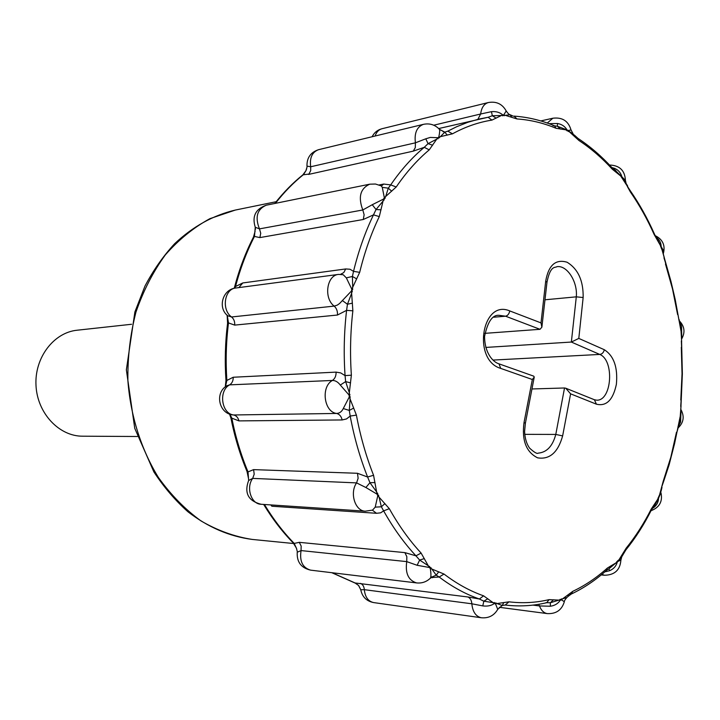 <?xml version="1.0" encoding="UTF-8"?>
<svg xmlns="http://www.w3.org/2000/svg" width="720" height="720" viewBox="0 0 720 720"><rect width="100%" height="100%" fill="white"/><g stroke="black" fill="none" stroke-linecap="round" stroke-linejoin="round"><path stroke-width="1.08" d="M578.799 338.418L604.287 349.704C613.899 355.887 617.931 367.416 616.383 384.282C613.053 399.96 606.402 406.593 596.412 404.181L594.396 399.735L596.664 400.185C611.955 400.995 614.619 360.09 599.724 354.429L571.356 342.054L578.799 338.418L583.146 297.531L576.297 296.838C577.818 281.862 567.099 264.996 556.893 266.67C555.561 268.101 550.467 264.483 546.966 282.312L545.697 281.151L541.008 322.902L509.751 310.923C481.905 298.827 472.05 360.108 500.706 368.397L532.341 379.512L524.025 422.523C521.667 440.379 526.194 452.151 537.615 457.839C549.639 459.783 557.982 452.475 562.635 435.906L570.6 393.84L596.412 404.181M611.19 565.731L616.032 562.878L608.94 568.773L611.19 565.731L607.329 568.089L606.699 570.195L608.94 568.773L609.597 570.708C613.494 569.079 616.041 566.262 617.247 562.266L616.887 561.618L618.984 559.764L626.175 548.163L625.896 549.873C635.499 537.984 643.95 524.772 651.267 510.246L651.204 509.085L657.63 499.401L659.511 495.036L663.255 481.14L663.444 481.995L669.096 464.877L674.577 443.592L680.607 414.477L682.362 373.833L681.381 333.099L675.207 299.502L670.932 281.25L662.04 249.885L660.276 245.268L654.129 234.45L654.264 233.649C647.37 218.196 639.36 203.859 630.225 190.647L620.712 175.995L612.297 169.2L611.946 167.634C601.479 156.168 590.175 146.43 578.025 138.411L574.731 135.423L574.794 136.746L569.313 131.733L565.722 129.807L556.065 128.295L554.472 125.82L552.96 125.703M681.624 347.256L681.336 341.055M665.694 263.43L663.966 257.823M630.225 190.647L630.333 191.889L627.363 186.525M578.025 138.411L579.015 140.553L574.794 136.746M560.358 129.024L557.388 126.252L554.472 125.82C541.395 120.312 527.931 117.081 514.08 116.118L516.969 118.944L505.305 115.335L501.39 115.506L491.931 120.105L488.106 117.27L438.696 128.556M447.219 135.135L444.843 132.129L447.822 131.139L452.448 133.83L440.361 136.665L436.716 139.167L429.237 149.85L424.242 147.33L428.049 143.649L436.716 139.167L437.724 137.709L438.075 138.771M391.698 191.205L388.305 188.172L390.699 184.896L396.225 186.984L385.686 196.497L383.031 201.132L379.296 216.585L373.482 214.875L376.038 209.52L383.031 201.132L383.535 199.08L384.192 199.989M356.724 278.91L352.404 276.471L353.529 271.359L359.685 272.34L352.71 287.271L351.63 293.301L352.863 310.824L346.59 310.356L347.454 304.254L351.63 293.301L351.477 290.997L352.368 291.573M350.577 382.896L345.645 381.591L345.06 375.606L351.369 375.192L349.317 392.751L350.109 399.015L356.409 415.116L350.181 416.07L349.299 410.427L350.109 399.015L349.299 396.927L350.289 397.026M375.003 482.571L369.945 482.679L367.605 477.018L373.563 475.272L376.623 491.94L379.098 497.178L389.322 508.689L383.625 510.867L381.357 506.79L379.098 497.178L377.784 495.72L378.702 495.333M424.341 558.603L419.643 560.061L415.935 555.813L421.119 553.086L428.256 565.749L431.847 569.025L444.006 574.056L439.182 577.017L431.118 577.557M354.825 582.939L467.883 596.97L479.385 598.995L483.597 595.827L493.038 602.622L497.025 603.549L509.004 601.83L505.197 605.034L502.227 605.484L503.811 602.514M545.823 602.73L546.759 602.685L549.072 599.634L558.936 600.12L562.644 598.806L572.769 591.336L571.23 594.072L568.107 596.394L568.359 594.54M616.887 561.618L616.032 562.878L618.129 561.33L618.03 560.403M545.697 281.151C548.532 265.122 555.66 258.822 567.108 262.242C578.106 269.019 583.452 280.782 583.146 297.531M484.848 333.351L540 329.31L541.872 327.195L541.008 322.902M604.287 349.704C603.702 352.494 602.181 354.069 599.724 354.429L493.011 360.072M533.718 376.164L534.249 377.046L525.384 423.252L524.025 422.523M525.384 423.252L524.592 431.469C524.916 438.444 526.617 444.033 529.695 448.227C534.321 452.421 537.156 454.05 538.191 453.132C546.795 452.385 552.654 446.148 555.786 434.43L562.635 435.906M540 329.31L505.593 316.206C507.744 315.648 509.13 313.884 509.751 310.923M493.929 317.196L505.593 316.206L499.311 315.351C492.588 314.514 487.674 321.57 484.551 336.528C484.785 354.348 493.866 362.439 498.996 363.843L500.706 368.397M432.603 145.206L428.049 143.649L425.799 138.798L430.254 137.43L437.724 137.709L440.361 136.665L444.843 132.129L439.497 129.447C439.893 130.437 439.659 132.939 438.813 136.962L439.488 137.799M381.429 186.12L382.275 187.353L388.305 188.172L385.686 196.497L384.327 197.685L385.227 198.189M496.152 118.143L492.327 115.749L501.39 115.506L502.659 114.831L502.722 115.848M488.169 117.261L492.327 115.749L491.445 111.672C495.909 111.231 499.653 112.284 502.659 114.831L505.305 115.335L510.084 114.732L511.902 117.432M380.961 185.805L375.48 184.023L369.702 184.194C360.279 188.559 357.984 197.154 362.808 209.97L372.249 204.723L376.038 209.52L381.033 209.826M346.338 277.875L343.215 274.734L338.58 274.401C326.709 275.175 323.478 298.179 334.188 306.108L337.212 305.154L339.579 303.507L351.477 290.997L351.801 289.188L346.338 277.875L352.404 276.471L352.71 287.271L351.801 289.188L352.791 289.233M504.243 115.776L503.838 114.777L506.196 110.952C502.281 103.932 496.314 101.133 488.295 102.546C483.984 103.896 481.437 107.712 480.663 113.994L491.445 111.672M506.196 110.952C507.942 113.472 509.238 114.732 510.084 114.732L513.306 116.181M548.964 123.642L557.505 123.498L557.388 126.252L567.036 129.924L566.847 130.752M342.288 300.51L347.454 304.254L352.422 303.138M340.29 385.056C337.941 381.942 335.313 380.412 332.406 380.457C320.715 386.73 323.937 411.984 336.6 413.451C339.507 413.334 341.73 411.696 343.269 408.546L349.299 396.927L349.065 395.046L340.29 385.056L345.645 381.591L349.317 392.751L349.065 395.046L349.983 394.596M568.242 131.499L568.116 130.509L574.731 135.423M616.023 172.251L614.556 169.803M614.871 170.019L621.891 176.823L621.522 177.354M343.269 408.546L349.299 410.427L353.745 408.033M365.895 487.512L356.571 482.895L252.693 478.395L248.643 480.465C244.062 492.975 248.202 500.904 261.063 504.27L365.31 511.182L372.537 510.111L375.219 507.141L377.784 495.72L377.037 494.145L365.895 487.512L369.945 482.679L376.623 491.94L377.037 494.145L377.748 493.308M622.611 178.731L622.737 177.885L627.66 186.003M656.838 239.247L654.264 233.649M656.532 237.681L661.167 246.627L660.699 246.843M375.219 507.141L381.357 506.79L384.93 503.595M417.141 565.29L406.737 561.618L301.059 550.575L297.243 552.213C296.676 561.96 301.122 567.936 310.59 570.141L416.61 582.921C421.902 583.434 426.465 581.877 430.299 578.241L430.659 577.557C431.118 575.883 430.992 572.85 430.299 568.44L429.219 567.459L417.141 565.29L419.643 560.061L428.256 565.749L429.219 567.459L429.624 566.397M661.392 248.634L661.698 248.013L664.344 257.886M487.818 598.752L483.831 601.209L479.385 598.995C465.57 594.18 452.169 586.854 439.182 577.017L436.203 575.163L431.847 569.025L430.299 568.44L431.019 567.666M679.023 320.499L677.925 314.352M679.167 319.617L680.841 329.589M430.659 577.557L436.203 575.163L438.75 571.788M482.769 605.898L471.843 603.792L364.329 589.671L360.756 589.761C362.223 596.853 366.489 601.128 373.545 602.568L481.32 617.76C488.619 618.408 494.1 615.6 497.745 609.336L495.504 603.855L494.316 603.576C491.157 605.727 487.314 606.501 482.769 605.898L483.831 601.209L493.038 602.622L494.316 603.576L494.406 602.505M681.066 331.578L681.651 341.631M497.745 609.336L502.227 605.484L497.025 603.549L495.504 603.855L495.954 602.865M680.715 406.359L681.12 400.284M681.039 406.008L680.265 415.926M502.272 605.466L505.197 605.034C519.354 606.69 533.214 605.907 546.759 602.685L550.35 602.757L553.455 599.778M499.257 607.293L547.29 613.602C556.146 614.025 561.834 610.047 564.345 601.686L561.393 599.859L560.277 600.255C558.027 603.63 554.724 605.628 550.368 606.24L550.35 602.757L558.936 600.12L560.277 600.255L560.106 599.337M680.004 417.879L680.481 417.879L679.203 424.125L676.773 432.693M564.345 601.686C564.156 601.083 564.993 599.688 566.856 597.51L562.644 598.806L561.393 599.859L561.546 598.824M678.096 427.797L678.006 426.6M661.617 487.197L663.444 481.995M651.033 510.714C659.547 507.429 662.85 501.39 660.942 492.579L659.124 496.881L658.827 496.161M569.853 594.279L571.23 594.072C583.902 588.051 595.719 580.095 606.699 570.195M658.098 497.862L658.557 498.195L655.002 504.846L653.481 506.853L654.039 504.783M601.209 574.92L604.494 575.244C614.682 575.073 620.154 569.997 620.901 560.034L618.129 561.33L621.747 556.821L625.896 549.873M623.034 553.194L623.295 554.067M379.125 184.968L383.724 184.05L390.699 184.896C400.833 170.091 412.011 157.572 424.242 147.33L413.244 151.146L415.305 147.6L415.413 142.821L425.799 138.798M439.497 129.447L439.425 129.33C435.042 124.731 429.705 123.066 423.414 124.344C416.862 126.873 414.198 133.038 415.413 142.821L310.68 166.77L310.707 170.559L308.934 174.078L302.868 174.852C292.779 182.934 283.428 192.474 274.797 203.472M306.963 166.113L310.68 166.77C309.528 157.797 312.138 152.109 318.519 149.697C310.59 152.325 306.738 157.833 306.972 166.239L306.981 166.329M306.297 170.019L306.999 167.103L305.901 170.739L303.588 174.519C293.463 182.628 284.058 192.24 275.4 203.355M227.232 315.306L228.492 322.929C226.116 341.901 225.576 361.08 226.863 380.448L233.217 377.244L336.087 372.123L340.677 372.897L345.06 375.606C343.566 353.61 344.079 331.857 346.59 310.356L337.455 315.036C337.707 311.301 336.618 308.322 334.188 306.108L231.561 316.971C221.256 309.789 224.433 288.774 235.881 287.991C222.732 289.134 217.314 307.71 227.754 315.774L231.561 316.971C233.901 318.978 234.945 321.687 234.684 325.107L228.492 322.929L227.583 323.253C225.216 342.135 224.676 361.206 225.963 380.466L225.288 386.91M557.505 123.498C561.744 124.227 564.93 126.369 567.036 129.924L568.116 130.509L571.032 129.996C568.395 120.996 562.338 117.072 552.861 118.224L547.29 123.039M611.874 167.553L614.565 168.345C618.354 170.001 620.802 172.818 621.891 176.823L625.41 180.405C624.924 170.496 619.632 165.366 609.516 165.024M614.565 168.345L614.016 169.47M227.016 385.686C214.677 392.445 218.574 413.1 232.533 414.882L233.595 414.972C236.34 415.62 238.122 417.591 238.941 420.894L231.822 418.158C235.557 437.013 240.957 454.932 248.022 471.915L253.593 469.62L357.471 473.283L367.605 477.018C359.991 457.803 354.186 437.481 350.181 416.07L346.509 418.941L342.162 419.949C341.298 416.322 339.444 414.162 336.6 413.451L233.595 414.972C221.4 413.64 218.358 390.609 229.644 384.858L226.998 385.704M656.325 237.384C659.466 239.67 661.086 242.748 661.167 246.627L663.426 250.479L663.363 253.458M679.788 321.849L681.552 326.178L681.759 338.391M497.754 609.318L502.155 605.502M681.075 409.995L680.58 422.064L678.15 427.068M660.942 492.579L658.557 498.195C658.395 502.245 656.667 505.449 653.391 507.807L652.293 508.446M609.597 570.708L604.8 571.878M264.429 504.486C273.285 519.174 283.221 532.143 294.228 543.411L299.295 542.34L404.892 552.627L415.935 555.813C403.965 542.925 393.201 527.94 383.625 510.867L380.637 512.838L376.479 513.288L372.384 510.165M550.368 606.24L539.496 605.943L538.713 604.305M225.963 380.466L226.863 380.448L225.45 386.784M229.959 414.207L231.822 418.158L230.895 417.978C234.612 436.734 239.994 454.581 247.032 471.501L248.391 477.981M255.258 227.232L259.47 228.879C254.835 217.197 257.085 209.313 266.211 205.218C255.537 209.034 251.892 216.369 255.258 227.232L254.466 236.439C246.582 251.865 240.273 268.551 235.521 286.497L234.729 288.18M234.585 286.983L242.775 282.951L345.708 268.947L350.001 269.244L353.529 271.359C358.488 251.037 365.13 232.209 373.482 214.875L363.267 219.501L364.131 214.785L362.808 209.97L259.47 228.879L260.73 233.271L259.884 237.591L254.466 236.439L253.503 237.024C245.628 252.441 239.319 269.091 234.585 286.983L234.162 288.315M226.998 315.09L227.214 316.431L227.016 315.099M255.141 231.075L253.503 237.024M382.275 187.353L384.327 197.685L383.535 199.08L372.249 204.723M247.032 471.501L248.022 471.915L248.598 479.817M297.27 552.06L297.207 552.51M297.297 551.574L296.361 547.992L297.297 551.574M263.664 504.441C272.475 518.958 282.339 531.801 293.274 542.988L294.228 543.411L296.658 548.829M358.416 585.342L355.185 583.101L331.758 572.688M360.756 589.716L358.74 585.675M360.774 589.806L358.605 585.54L355.563 583.182L332.118 572.733M532.125 388.962L564.525 387.981L565.749 388.224L570.6 393.84M534.249 377.046L532.341 379.512M485.784 347.427L571.356 342.054L576.297 296.838L545.184 299.772M131.58 324.27L77.112 330.219C53.676 332.523 34.425 357.768 36 385.47C37.287 413.181 59.022 436.32 82.575 436.194L137.367 436.5M681.3 347.301L682.038 373.725L680.796 400.023M665.469 263.997L672.498 288.9L677.619 314.595M630.333 191.889C639.369 204.957 647.298 219.141 654.129 234.45M579.015 140.553C590.922 148.383 602.019 157.941 612.297 169.2M516.969 118.944C530.343 119.853 543.384 122.967 556.065 128.295M452.448 133.83C465.318 126.801 478.476 122.229 491.931 120.105M396.225 186.984C406.197 172.359 417.204 159.984 429.237 149.85M359.685 272.34C364.554 252.279 371.088 233.694 379.296 216.585M351.369 375.192C349.902 353.493 350.406 332.037 352.863 310.824M373.563 475.272C366.075 456.3 360.36 436.248 356.409 415.116M421.119 553.086C409.338 540.351 398.745 525.546 389.322 508.689M483.597 595.827C469.989 591.048 456.795 583.785 444.006 574.056M549.072 599.634C536.004 602.73 522.657 603.459 509.004 601.83M607.329 568.089C596.619 577.746 585.09 585.495 572.769 591.336M651.204 509.085C643.977 523.431 635.634 536.454 626.175 548.163M676.485 432.216L670.833 457.2L663.255 481.14M235.296 210.069L209.907 218.655C193.599 227.574 178.74 239.643 165.339 254.88C153.09 271.728 143.298 290.799 135.963 312.084C130.257 334.26 127.566 357.147 127.89 380.727C130.563 415.989 141.21 449.541 158.409 477.477C170.919 494.928 185.13 509.418 201.033 520.947C217.584 530.559 234.666 536.715 252.279 539.433C229.464 536.481 208.008 527.256 187.92 511.749C175.203 500.418 163.854 487.134 153.873 471.897L134.748 428.328L126.36 369.846L134.892 311.94L144.963 286.092C153.351 270.171 163.26 256.032 174.672 243.675C192.933 226.494 213.147 215.289 235.296 210.069L276.192 201.708M481.32 617.76C475.803 616.446 472.644 611.793 471.843 603.792C471.546 600.291 470.223 598.023 467.883 596.97M373.545 602.568C368.154 601.317 365.085 597.015 364.329 589.671C364.05 586.458 362.763 584.361 360.477 583.38M308.547 174.429L413.244 151.146M375.111 136.017C376.443 132.066 378.72 129.636 381.933 128.745C377.496 129.942 374.22 132.615 372.123 136.746M433.746 125.208L480.663 113.994L477.855 119.331M345.708 268.947L343.809 272.547L340.704 274.257M242.775 282.951L238.878 287.595M357.471 473.283L358.128 478.242L356.571 482.895C349.452 492.993 355.104 511.119 365.31 511.182M253.593 469.62L254.205 474.156L252.693 478.395C245.79 487.602 251.199 504.171 261.063 504.27M604.494 575.244L601.848 574.389M416.61 582.921C408.393 580.392 405.108 573.291 406.737 561.618L406.836 556.668L404.892 552.627M310.59 570.141C302.616 567.765 299.439 561.249 301.059 550.575L301.167 546.048L299.295 542.34M431.685 577.224L432.513 577.719M547.29 613.602C543.798 612.999 541.206 610.443 539.496 605.943L532.962 605.115M336.087 372.123C336.168 375.912 334.944 378.693 332.406 380.457L229.644 384.858C232.092 383.247 233.289 380.7 233.217 377.244M270.837 504.918L271.863 506.232L376.479 513.288M383.724 184.05L381.375 185.994M447.822 131.139L456.633 126.738L467.82 122.292L479.142 119.025L488.259 117.243M234.684 325.107L337.455 315.036M238.941 420.894L342.162 419.949M259.884 237.591L363.267 219.501M524.745 434.349L555.786 434.43L564.525 387.981M615.879 170.658L611.946 167.634M661.005 491.454L661.995 487.377M566.856 597.51L568.107 596.394M651.267 510.246L653.481 506.853M439.425 129.33L443.97 131.679L443.07 131.778M681.759 338.76C685.296 332.361 684.576 326.484 679.599 321.12M678.015 428.013C683.595 422.712 684.621 416.664 681.084 409.86M293.769 543.537L252.279 539.433M431.37 576.927L432.522 576.909L430.299 578.241M305.73 170.991L302.868 174.852M625.959 182.655L625.41 180.405M255.402 227.628L255.411 229.5M227.214 316.431L227.583 323.253M229.32 413.46L230.895 417.978M620.901 560.034L621.747 556.821M663.363 253.467C665.469 245.394 662.769 239.463 655.272 235.674M293.274 542.988L296.154 547.722M565.749 388.215L594.396 399.735M573.012 133.65L571.032 129.996M318.519 149.697L423.414 124.344M381.933 128.745L488.295 102.546M266.211 205.218L369.702 184.194M235.881 287.991L338.58 274.401M498.996 363.843L533.727 376.155M541.872 327.195L546.966 282.312M540.783 120.924L552.861 118.224"/></g></svg>
